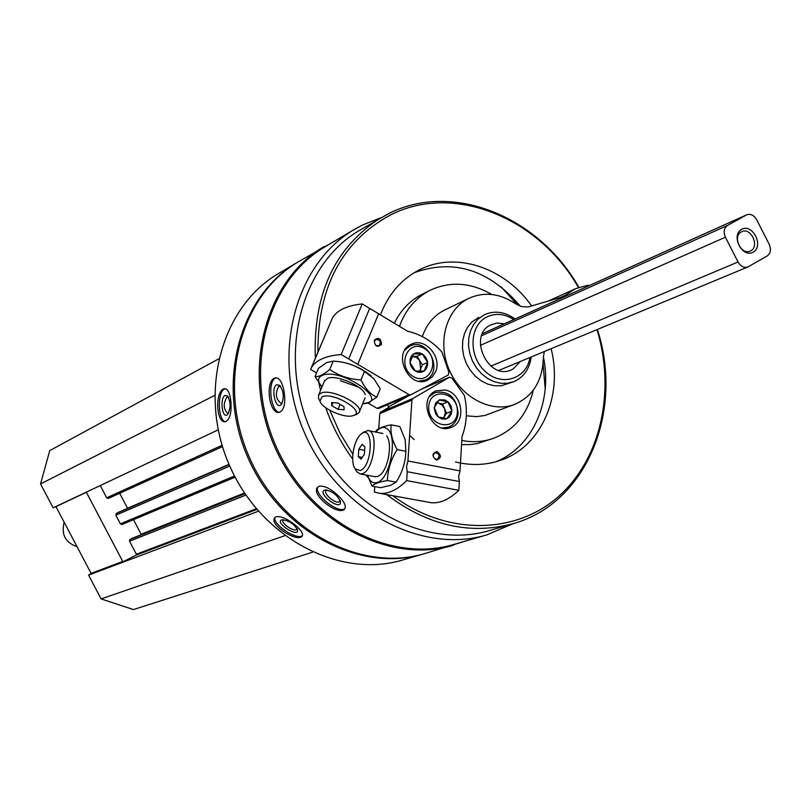 <?xml version="1.0" encoding="UTF-8"?>
<svg xmlns="http://www.w3.org/2000/svg" width="811" height="811" viewBox="0 0 811 811"><rect width="100%" height="100%" fill="white"/><g stroke="black" fill="none" stroke-linecap="round" stroke-linejoin="round"><path stroke-width="1.22" d="M218.595 358.949L49.745 450.602L40.55 483.944L53.131 507.818L55.949 506.642L91.106 573.387L88.571 575.111L101.101 598.903L133.399 609.578L312.529 552.19M381.211 217.622L362.405 225.073L354.62 229.3C294.798 263.798 270.519 355.086 304.307 432.385C337.467 509.967 420.595 554.836 486.722 534.915L513.545 523.511M354.62 229.3L325.323 246.645C266.545 280.565 242.53 369.654 275.416 444.894C307.683 520.398 389.037 563.959 454.018 544.404L486.722 534.915M284.114 391.581C282.39 382.498 279.562 377.906 275.618 377.784L274.544 378.119C264.883 381.758 269.211 414.685 279.379 412.343C284.205 410.173 285.786 403.249 284.114 391.581M338.461 495.916C330.766 488.648 324.299 485.434 319.058 486.265L317.719 487.158C309.873 494.528 338.694 516.536 344.604 509.065C346.459 506.287 344.411 501.908 338.461 495.916M297.961 262.044L297.242 262.46C239.255 295.985 215.432 383.339 247.598 456.928C279.156 530.779 359.111 573.286 423.261 554.035L424.173 553.771M297.242 262.46L278.579 273.52C221.281 306.649 197.651 392.595 229.249 464.865C260.24 537.399 339.039 579.084 402.428 560.066L423.261 554.035M230.912 401.881C230.06 393.447 227.992 389.037 224.708 388.662L223.522 388.996C214.945 392.23 216.182 423.139 225.225 421.75C229.726 419.976 231.622 413.346 230.912 401.881M295.204 525.041C287.368 518.787 281.011 516.019 276.135 516.739L274.817 517.661C268.421 524.595 297.667 542.914 302.148 536.152C303.486 533.739 301.165 530.039 295.204 525.041M335.815 240.431L298.6 261.659C240.563 295.204 216.73 382.66 248.936 456.35C280.535 530.293 360.581 572.87 424.782 553.599L465.838 540.967M324.177 246.503C265.217 280.576 241.12 369.958 274.118 445.452C306.497 521.209 388.114 564.922 453.339 545.327M578.861 287.337C538.666 216.314 452.254 180.782 388.094 213.901L360.033 230.071C301.114 263.849 277.18 353.677 310.431 429.739C343.053 506.074 424.883 550.203 489.864 530.445L512.907 523.703C586.586 503.55 624.064 411.147 597.383 329.479M380.724 217.895C334.761 247.284 312.975 294.15 315.357 358.482M318.865 383.086L320.548 390.405M325.728 407.72C332.246 426.231 341.228 443.323 352.663 459.026M365.69 474.952L368.224 477.679M386.675 494.598C427.782 525.548 469.853 535.25 512.907 523.703M578.446 287.489C538.636 217.429 453.329 182.475 390.05 215.189C341.705 241.688 317.659 287.439 317.902 352.42M320.436 375.645L320.548 376.314M329.813 410.336L339.961 433.054L352.846 454.221M392.818 495.714C446.131 535.513 514.306 534.773 557.441 497.447C600.708 460.111 615.934 391.622 596.977 329.641M531.692 306.051C504.685 267.214 454.91 250.741 418.517 270.276L418.121 270.489C400.735 279.856 388.175 294.657 380.45 314.891M387.476 404.719L388.844 407.345L380.673 412.089L379.791 413.6L411.907 400.087L407.933 460.972L406.524 466.73L407.234 471.718L406.656 480.609L458.864 490.331L459.381 481.531L407.234 471.718M409.606 435.294L414.178 439.592M455.518 461.966C471.1 465.757 485.992 465.25 500.215 460.435C541.059 447.114 563.28 396.467 551.125 348.7M394.987 401.526L395.687 402.743M545.205 388.925L543.076 363.744M517.469 304.936L500.975 286.688M491.821 294.494C470.735 282.37 450.115 280.991 429.982 290.348L421.021 294.88C409.433 301.084 400.533 310.542 394.349 323.265M398.049 400.218L398.515 401.1M461.56 444.651L470.309 444.57L477.132 443.597L493.879 438.183C514.519 429.931 527.637 413.945 533.253 390.253M429.982 290.348L429.12 290.794C415.273 298.276 405.378 310.126 399.458 326.336M461.804 440.505C473.026 442.603 483.711 441.833 493.879 438.183M495.947 461.753C532.766 447.023 552.798 401.11 543.37 356.668M520.307 306.183C489.043 269.657 453.663 258.506 414.168 272.729M520.307 361.493L513.079 369.025L511.183 369.938C488.303 380.775 467.562 336.018 490.391 325.049L496.879 323.031L504.442 323.771M513.799 319.564C504.412 313.593 495.268 312.813 486.357 317.233C469.123 326.083 468.413 356.526 485.272 371.499C501.756 386.989 526.592 378.95 529.958 357.489M515.015 319.017C504.989 311.809 494.923 310.309 484.836 314.526L478.034 319.128L473.675 324.37L470.542 330.716L468.799 337.883L468.515 345.527L469.731 353.282L472.377 360.783L476.321 367.667L481.389 373.607L487.34 378.331L493.869 381.596L500.681 383.279L507.443 383.289L513.85 381.636C523.713 377.247 529.502 369.025 531.215 356.962M225.57 421.71C217.926 421.112 217.044 391.987 224.576 388.996L225.387 388.712M225.134 395.433L227.486 395.92C230.851 401.8 230.942 407.913 227.769 414.259C222.457 420.544 219.325 398.008 225.134 395.433M228.55 413.123L227.709 413.438C223.43 409.129 223.147 403.696 226.857 397.126L228.479 397.268M302.503 535.503C297.596 540.978 271.827 524.018 275.03 517.418M281.64 519.881L282.208 519.75C289.345 520.753 294.484 524.23 297.627 530.171C298.61 538.119 274.534 522.619 281.64 519.881M297.029 528.579L296.755 529.259C294.555 532.594 280.302 522.953 283.14 520.054L283.536 519.729M279.734 412.282C270.803 412.637 267.042 381.352 275.618 378.027L276.318 377.754M276.774 384.759L279.531 385.255C283.688 390.993 284.367 397.268 281.579 404.06C276.105 411.897 270.114 387.709 276.774 384.759M282.309 402.743L281.093 403.412C275.76 399.154 274.959 393.477 278.69 386.371L280.728 386.604M345.05 508.436C338.998 514.59 313.218 494.173 317.922 486.955M324.552 490.118L325.576 489.925C332.915 491.446 337.883 495.491 340.468 502.05C341.015 511.467 316.736 493.27 324.552 490.118M339.991 500.286L339.556 501.411C336.677 505.071 322.646 493.646 326.154 490.503L326.985 490.016M214.591 395.454L40.55 483.944M218.189 429.85L53.131 507.818M100.26 485.556L106.697 497.812L108.309 498.441L222.498 446.618L108.309 498.441M119.663 493.281L127.58 508.355M118.234 512.41L116.287 513.454L115.831 515.188L120.393 523.865L121.954 524.494L235.129 477.172L121.954 524.494M133.521 519.658L141.317 534.672M131.95 538.413L129.963 539.487L129.517 541.221L136.36 554.248L136.116 555.13L120.14 563.24L88.571 575.111M258.374 511.234L120.14 563.24L122.745 561.455L91.106 573.387M284.762 535.716L101.101 598.903M83.462 493.493L86.361 492.287L122.745 561.455M86.361 492.287L55.949 506.642M436.024 459.33L437.413 459.229C440.201 455.752 439.4 453.592 435.031 452.731C432.405 455.153 432.739 457.353 436.024 459.33M409.535 395.332L388.591 406.858M436.43 460.09C441.488 458.174 441.671 455.316 436.967 451.524C431.898 453.44 431.726 456.289 436.43 460.09M445.107 390.01C462.25 392.636 467.004 422.257 451.058 427.407C431.574 435.973 416.317 398.079 436.308 390.79L445.107 390.01M459.381 481.531L458.6 476.584L460.009 470.887L407.933 460.972M460.009 470.887L462.047 436.46C466.893 423.524 467.673 409.849 464.379 395.423L451.97 378.179L449.547 377.166L412.799 398.536L411.907 400.087M458.864 490.331C449.294 499.404 440.079 503.53 431.209 502.719L427.62 502.06M374.763 486.62L374.398 492.064L379.842 493.352C388.398 494.092 397.339 489.844 406.656 480.609M378.747 428.745L379.791 413.6M355.299 468.991L356.759 471.718L360.317 473.959L362.456 473.644C374.043 470.431 378.96 430.337 367.788 430.529L362.831 432.679M360.236 470.562C372.786 466.487 373.871 423.362 361.24 434.047C353.748 439.258 349.754 462.442 355.238 468.88L360.236 470.562M364.869 446.861L364.352 454.282L361.047 459.178L358.28 456.654L358.797 449.274L362.091 444.367L364.869 446.861M364.626 450.389L358.797 449.274M362.243 457.404L358.28 456.654M438.153 416.915L434.25 407.548L439.197 399.995L447.996 401.8L451.879 411.126L446.973 418.689L438.153 416.915L435.801 414.036L434.23 408.278L435.74 402.905L439.805 399.772L444.986 399.965L448.534 402.297L450.997 406.017L451.899 410.396L451.321 413.914L449.132 417.28L445.746 419.084L441.823 418.952L438.153 416.915M457.353 412.231C456.35 432.344 427.346 426.616 428.725 406.423C429.911 386.259 458.732 392.26 457.353 412.231M429.617 396.437L434.818 392.605C448.524 390.355 456.309 397.167 458.164 413.052C457.516 419.966 454.373 424.66 448.726 427.133L442.34 427.965M436.825 402.945L438.244 403.087L436.916 402.814M438.244 403.087L441.975 404.993L444.56 408.632L442.624 403.979L438.244 403.087M444.56 408.632L445.32 413.032L444.043 417.036L446.486 413.275L444.56 408.632M443.222 418.294L444.043 417.036L443.029 418.263M442.624 403.979L447.996 401.8M446.486 413.275L451.879 411.126M391.186 424.842L399.803 426.535L405.155 439.663L405.855 451.261C405.622 460.993 402.955 470.319 397.846 479.24L396.103 482.16L390.547 485.353L380.602 487.685L372.016 486.113C374.135 483.741 379.274 481.886 387.435 480.548C387.688 469.731 390.932 459.411 397.167 449.588C392.2 440.708 390.213 432.456 391.186 424.842C383.066 426.373 377.946 428.461 375.817 431.097M367.545 475.297C369.674 481.399 372.898 483.782 377.216 482.464C390.111 479.169 398.15 436.43 387.283 428.897C383.775 426.191 379.943 427.255 375.767 432.091M367.454 475.287L372.016 486.113M374.712 476.635L377.632 476.462L379.842 475.175C388.317 469.194 392.777 443.201 386.583 435.842M397.167 449.588L405.855 451.261M387.435 480.548L396.103 482.16M374.611 340.884C374.246 344.452 375.686 346.054 378.93 345.699C381.373 341.948 380.369 339.87 375.929 339.454L374.611 340.884M374.276 340.204C374.733 346.388 377.135 347.818 381.484 344.503C381.028 338.329 378.625 336.889 374.276 340.204M435.608 371.651L432.344 376.851L427.498 380.258C408.349 389.615 391.601 352.319 411.329 344.219C424.822 337.011 442.319 356.86 435.608 371.651M348.689 358.959L409.109 394.683L410.721 394.825L448.23 375.047L448.919 372.3L441.934 352.025C432.141 341.167 420.686 334.233 407.568 331.223L362.243 303.922L341.178 354.519L348.689 358.959L369.654 308.393M357.773 364.332L378.615 313.786M310.745 369.117L332.388 318.044C336.92 310.268 346.875 305.565 362.243 303.922M358.918 387.313L340.387 380.714M341.178 354.519C325.809 355.786 315.935 360.114 311.546 367.505L310.613 369.421L316.554 372.898M410.599 394.876L378.656 408.48L377.064 408.339L367.768 402.895M356.07 414.654L359.06 412.586C364.899 405.013 330.543 387.688 320.659 393.274L318.642 394.977L318.429 398.079L319.605 400.391M321.926 396.893L319.97 401.09C321.663 408.622 345.233 418.892 353.221 415.577C366.795 411.724 332.632 391.237 321.926 396.893M338.025 409.302L331.76 405.662L331.577 402.509L337.7 403.016L343.986 406.676L344.128 409.819L338.025 409.302L340.052 404.385M333.017 402.631L331.76 405.662M413.448 353.951L422.267 353.92L427.63 362.446L424.204 371.043L415.384 371.114L409.991 362.558L413.448 353.951L416.418 352.724L420.362 353.038L423.443 354.742L425.897 357.519L427.529 361.706L427.569 365.355L426.049 369.187L423.666 371.387L420.605 372.371L417.3 371.985L413.64 369.806L411.349 366.856L410.102 363.298L410.062 359.628L411.228 356.364L413.448 353.951M413.225 376.497C396.184 366.501 407.639 338.258 424.406 348.578C441.255 358.492 430.124 386.665 413.225 376.497M404.841 350.149L409.91 346.084C428.249 336.606 444.428 372.675 425.167 380.075L418.77 381.17M412.089 356.364L416.54 357.458L419.672 360.56L420.635 369.086L422.338 364.808L416.996 356.313L412.1 356.343M419.723 371.357L420.635 369.086L419.196 371.367M422.338 364.808L427.63 362.446M416.996 356.313L422.267 353.92M371.124 375.878C360.368 367.099 348.243 362.213 334.75 361.219M315.023 376.537L318.5 368.245L326.721 362.527L333.22 361.108C344.756 361.686 355.167 365.143 364.453 371.479L374.003 378.838L380.217 388.804L376.821 397.167C370.455 394.369 365.173 388.611 360.986 379.903C349.389 379.305 338.957 375.838 329.722 369.492C323.569 374.723 318.662 377.064 315.023 376.537L321.977 386.979M362.659 403.766C392.625 402.621 340.225 366.308 321.683 375.645C317.689 377.794 317.527 381.261 321.207 386.066M362.629 403.827L368.762 402.469L376.821 397.167M365.234 394.693C363.277 386.107 336.747 374.52 327.624 378.291L324.42 381.14M329.722 369.492L333.22 361.108M360.986 379.903L364.453 371.479M64.181 522.264C61.058 534.439 65.356 542.589 77.065 546.736M738.051 261.983C740.717 266.434 743.991 268.096 747.894 266.951L767.176 255.962C770.663 253.326 771.332 249.423 769.183 244.263L756.683 219.74C753.966 215.209 750.651 213.557 746.718 214.803L727.518 225.448C723.949 228.073 723.25 231.997 725.419 237.217L738.051 261.983L490.868 366.136M741.599 229.351C730.488 235.403 742.298 258.547 753.226 252.16C764.236 246.047 752.537 223.096 741.599 229.351M741.244 231.926C732.171 236.376 741.122 255.546 750.205 251.096C760.15 247.416 751.29 226.928 741.791 231.652L741.244 231.926M544.252 351.548L543.34 357.874C542.579 380.683 533.08 396.163 514.843 404.314C491.588 413.509 461.074 397.714 449.172 369.765C436.967 341.948 446.374 308.9 469.001 298.266C484.339 291.544 499.809 293.349 515.411 303.669L521.635 306.588L528.052 306.984L562.216 296.978L565.348 295.255L560.168 297.586M589.252 285.624L587.985 285.229L575.648 288.635L547.972 301.216M575.648 288.635L565.348 295.255M469.001 298.266L444.752 309.974C434.078 315.317 426.596 324.187 422.338 336.595M466.315 415.81L476.625 416.641L484.937 415.465L514.843 404.314M478.754 317.344L471.982 321.937L467.623 327.147L464.5 333.473L462.757 340.61L462.473 348.213L463.679 355.938L466.305 363.399L470.238 370.252L475.287 376.162L481.207 380.856L487.715 384.11L494.497 385.783L501.249 385.783L513.85 381.636M222.092 445.29L106.697 497.812M229.006 464.308L127.54 508.284M118.193 512.42L229.047 464.399L118.153 512.44M229.128 464.591L116.287 513.454M229.766 466.041L115.831 515.188M234.511 475.986L120.393 523.865M244.506 493.017L141.175 534.236M244.8 493.453L131.818 538.463M244.963 493.696L129.963 539.487M245.905 495.085L129.517 541.221M256.266 508.761L136.36 554.248M256.834 509.44L136.116 555.13M380.673 412.089L412.799 398.536M421.598 389.098L449.365 377.257M377.064 408.339L409.109 394.683M746.302 215.006L482.484 333.666M727.518 225.448L481.653 335.703M725.419 237.217L480.345 345.364M228.195 396.782L227.486 395.92M297.333 529.198L297.627 530.171M280.505 386.279L279.531 385.255M281.995 403.381L281.579 404.06M340.174 500.752L340.468 502.05M244.79 493.443L131.879 538.433M421.72 389.027L449.547 377.166M431.209 502.719L379.842 493.352M382.893 433.479L368.589 430.682M375.463 476.767L360.317 473.959M355.238 468.88L356.759 471.718M361.24 434.047L363.581 432.04M434.818 392.605L431.645 393.933M448.726 427.133L445.533 428.36M378.656 408.48L410.721 394.825M311.546 367.505L332.388 318.044M324.745 380.359L318.642 394.977M365.041 397.937L359.395 411.765M353.221 415.577L356.303 414.583M319.97 401.09L318.429 398.079M409.91 346.084L406.787 347.544M425.167 380.075L422.014 381.434M747.894 266.951L498.846 370.414M746.718 214.803L482.494 333.645"/></g></svg>
